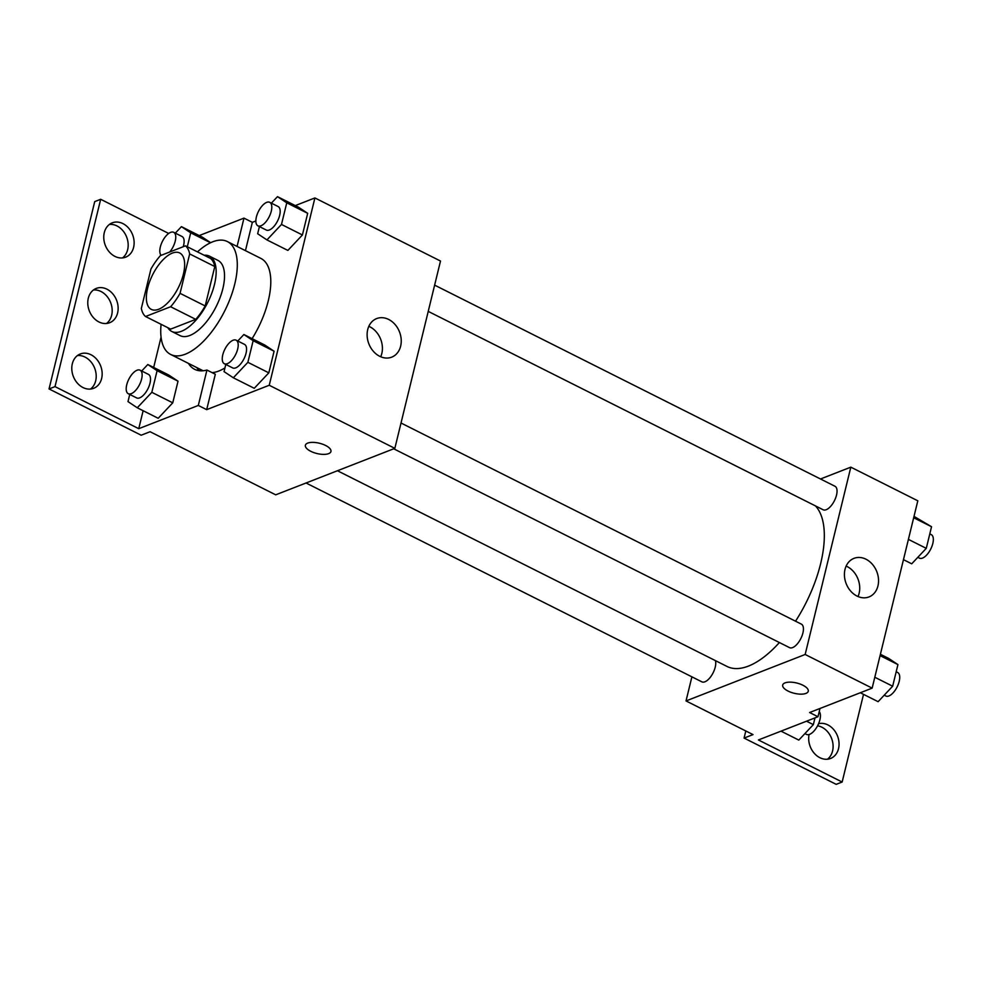 <?xml version="1.0" encoding="UTF-8"?>
<svg xmlns="http://www.w3.org/2000/svg" width="981" height="981" viewBox="0 0 981 981"><rect width="100%" height="100%" fill="white"/><g stroke="black" fill="none" stroke-linecap="round" stroke-linejoin="round"><path stroke-width="1.47" d="M158.652 309.273A31.576 14.384 116.7 0 1 151.332 309.395A31.576 14.384 116.7 0 1 152.656 274.717A31.576 14.384 116.7 0 1 179.682 252.963A31.576 14.384 116.7 0 1 181.301 280.922A31.576 14.384 116.7 0 1 158.652 309.273M180.063 293.344L189.676 253.92A40.761 18.565 116.7 0 0 185.47 245.851L160.394 255.624A40.761 18.565 116.7 0 0 150.951 269.015L141.338 308.439A40.761 18.565 116.7 0 0 145.544 316.507L170.62 306.734A40.761 18.565 116.7 0 0 180.063 293.344L205.188 305.962L214.79 266.538L189.676 253.92M145.544 316.507L170.669 329.125L195.746 319.352L170.62 306.734M185.47 245.851L210.584 258.469A40.761 18.565 116.7 0 1 214.79 266.538M205.188 305.962A40.761 18.565 116.7 0 1 195.746 319.352M167.788 327.679A42.109 19.179 -63.3 0 0 171.724 331.431A42.109 19.179 -63.3 0 0 207.776 302.406A42.109 19.179 -63.3 0 0 209.529 256.176A42.109 19.179 -63.3 0 0 204.171 255.244M209.529 256.176L217.905 260.382A42.109 19.179 116.7 0 1 220.063 297.66A42.109 19.179 116.7 0 1 189.873 335.465A42.109 19.179 116.7 0 1 180.099 335.637L171.724 331.431M197.475 251.884A63.164 28.78 116.7 0 1 227.359 241.559A63.164 28.78 116.7 0 1 230.596 297.476A63.164 28.78 116.7 0 1 185.299 354.202A63.164 28.78 116.7 0 1 170.645 354.448A63.164 28.78 116.7 0 1 161.092 324.319M224.956 367.912A63.164 28.78 116.7 0 1 218.8 371.026A63.164 28.78 116.7 0 1 212.154 372.657M227.359 241.559L260.848 258.395A63.164 28.78 116.7 0 1 252.105 338.653M245.446 250.658L252.35 222.331L243.975 218.125L199.217 235.575M196.801 367.581A65.69 29.933 -63.3 0 0 199.192 370.708M206.684 409.653L198.309 405.447L138.75 428.685L55.01 386.612L49.05 388.942L141.166 435.208L150.093 431.726L275.71 494.829L394.84 448.354L269.235 385.263L206.684 409.653L215.317 374.252L206.942 370.045A65.69 29.933 116.7 0 1 194.643 369.322A65.69 29.933 116.7 0 1 188.426 363.375M269.235 385.263L314.901 197.941L295.281 205.593M255.857 220.958L252.35 222.331M225.802 364.442L224.048 371.615L233.331 377.783L254.263 388.292L268.819 372.841L274.091 351.21L264.809 345.042L243.877 334.521L237.77 341.008M259.413 226.574L257.66 233.748L266.942 239.916L287.874 250.425L302.418 234.962L307.691 213.331L298.42 207.163L277.488 196.654L271.381 203.141M305.373 445.251A13.158 5.285 -166.3 0 0 310.719 451.272A13.158 5.285 13.7 0 1 305.373 445.264A13.158 5.285 13.7 0 1 319.414 443.24A13.158 5.285 13.7 0 1 330.94 451.493A13.158 5.285 13.7 0 1 310.719 451.285A13.158 5.285 -166.3 0 0 330.953 451.493M394.84 448.354L440.506 261.032L314.901 197.941M388.672 319.45A20.699 16.444 -111.3 0 1 401.168 339.095A20.699 16.444 -111.3 0 1 391.701 357.158A20.699 16.444 -111.3 0 1 368.856 343.84A20.699 16.444 -111.3 0 1 376.655 318.58A20.699 16.444 -111.3 0 1 388.672 319.45M168.683 233.453L100.675 199.29L94.716 201.62L49.05 388.942M380.702 356.753A20.699 16.444 68.7 0 0 369.849 326.796A20.699 16.444 68.7 0 0 368.831 326.33M198.309 405.447L206.942 370.045M55.01 386.612L100.675 199.29M77.462 355.551A18.418 14.629 -111.3 0 1 85.016 357.072A18.418 14.629 -111.3 0 1 95.893 372.572A18.418 14.629 -111.3 0 1 90.534 389.052M109.431 224.428A18.418 14.629 -111.3 0 1 116.984 225.937A18.418 14.629 -111.3 0 1 127.861 241.449A18.418 14.629 -111.3 0 1 122.502 257.917M93.453 289.984A18.418 14.629 -111.3 0 1 100.994 291.504A18.418 14.629 -111.3 0 1 111.871 307.016A18.418 14.629 -111.3 0 1 106.512 323.485M237.071 246.452L243.975 218.125M202.356 237.157L210.67 242.687L202.356 237.157L181.424 226.648L175.317 233.135M129.737 394.436L127.996 401.609L137.266 407.777L158.199 418.286L172.754 402.823L178.027 381.192L168.744 375.024L147.812 364.515L141.705 371.002M138.75 428.685L143.128 410.72M153.674 367.458L161.068 337.133M90.975 354.742A18.418 14.629 -111.3 0 1 102.098 372.228A18.418 14.629 -111.3 0 1 93.673 388.304A18.418 14.629 -111.3 0 1 73.342 376.459A18.418 14.629 -111.3 0 1 80.283 353.969A18.418 14.629 -111.3 0 1 90.975 354.742M122.944 223.619A18.418 14.629 -111.3 0 1 134.066 241.105A18.418 14.629 -111.3 0 1 125.642 257.169A18.418 14.629 -111.3 0 1 105.31 245.324A18.418 14.629 -111.3 0 1 112.251 222.846A18.418 14.629 -111.3 0 1 122.944 223.619M106.954 289.187A18.418 14.629 -111.3 0 1 118.076 306.661A18.418 14.629 -111.3 0 1 109.651 322.737A18.418 14.629 -111.3 0 1 89.32 310.891A18.418 14.629 -111.3 0 1 96.273 288.414A18.418 14.629 -111.3 0 1 106.954 289.187M779.392 642.53A92.214 42.011 116.7 0 1 748.417 666.099A92.214 42.011 116.7 0 1 727.031 666.455L337.439 470.745M815.456 505.902A92.214 42.011 116.7 0 1 795.542 621.194M393.712 448.795L789.558 647.644A13.158 5.996 -63.3 0 0 792.611 647.595A13.158 5.996 -63.3 0 0 802.041 635.774A13.158 5.996 -63.3 0 0 801.367 624.124L401.021 423.019M715.407 660.618A13.158 5.996 116.7 0 1 713.212 672.623A13.158 5.996 116.7 0 1 704.922 681.795A13.158 5.996 116.7 0 1 701.869 681.844L306.035 482.995M434.632 285.14L834.978 486.257A13.158 5.996 116.7 0 1 835.653 497.907A13.158 5.996 116.7 0 1 826.21 509.715A13.158 5.996 116.7 0 1 823.157 509.777L428.231 311.382M691.899 676.829L686.026 700.937L805.156 654.474L850.821 467.152L820.496 478.986M805.156 654.474L872.146 688.135L809.607 712.525L817.982 716.731L758.411 739.956L842.152 782.029L836.192 784.346L744.076 738.08L753.016 734.597L686.026 700.937M782.691 685.02A13.158 5.285 -166.3 0 0 788.025 691.041A13.158 5.285 13.7 0 1 782.691 685.032A13.158 5.285 13.7 0 1 796.719 683.009A13.158 5.285 13.7 0 1 808.258 691.262A13.158 5.285 13.7 0 1 788.025 691.053A13.158 5.285 -166.3 0 0 808.258 691.262M872.146 688.135L917.811 500.8L850.821 467.152M865.978 559.219A20.699 16.444 -111.3 0 1 878.473 578.864A20.699 16.444 -111.3 0 1 869.007 596.926A20.699 16.444 -111.3 0 1 846.162 583.621A20.699 16.444 -111.3 0 1 853.961 558.361A20.699 16.444 -111.3 0 1 865.978 559.219M858.007 596.534A20.699 16.444 68.7 0 0 847.155 566.564A20.699 16.444 68.7 0 0 846.137 566.098M863.525 694.352L842.152 782.029M817.565 725.817A18.418 14.629 -111.3 0 1 832.182 740.165A18.418 14.629 -111.3 0 1 827.424 759.22M745.805 730.98L744.076 738.08M819.993 708.466L817.982 716.731M818.571 723.696A18.418 14.629 -111.3 0 1 837.823 736.854A18.418 14.629 -111.3 0 1 830.564 758.472A18.418 14.629 -111.3 0 1 819.883 757.7A18.418 14.629 -111.3 0 1 809.08 734.548M860.312 692.745L878.118 701.685L892.661 686.222L897.934 664.591L888.663 658.423L880.398 654.278M892.661 686.222L874.807 677.246M897.934 664.591L880.08 655.615M896.193 671.752L897.664 672.5A13.158 5.996 116.7 0 1 898.338 684.149A13.158 5.996 116.7 0 1 888.909 695.97A13.158 5.996 116.7 0 1 885.855 696.02L884.212 695.198M903.464 559.66L911.717 563.805L926.272 548.354L931.545 526.723L914.01 516.398M926.272 548.354L908.406 539.378M931.545 526.723L913.679 517.747M929.804 533.885L931.276 534.633A13.158 5.996 116.7 0 1 931.95 546.282A13.158 5.996 116.7 0 1 922.52 558.091A13.158 5.996 116.7 0 1 919.467 558.14L917.824 557.318M781.011 731.152L798.804 740.091L813.347 724.628L814.99 717.896M813.347 724.628L806.529 721.194M819.233 711.593A13.158 5.996 116.7 0 1 818.595 723.647A13.158 5.996 116.7 0 1 809.595 734.364A13.158 5.996 116.7 0 1 806.541 734.426L804.91 733.604M233.331 377.783L247.874 362.32L253.147 340.689L243.877 334.521M236.139 340.186L244.514 344.392A13.158 5.996 116.7 0 1 245.176 356.042A13.158 5.996 116.7 0 1 235.747 367.863A13.158 5.996 116.7 0 1 232.693 367.912L224.318 363.706A13.158 5.996 116.7 0 1 224.87 349.248A13.158 5.996 116.7 0 1 236.139 340.186A13.158 5.996 116.7 0 1 236.813 351.836A13.158 5.996 116.7 0 1 227.371 363.657A13.158 5.996 116.7 0 1 224.318 363.706M254.263 388.292L268.819 372.841L247.874 362.32M268.819 372.841L274.091 351.21L253.147 340.689M274.091 351.21L264.809 345.042M266.942 239.916L281.486 224.453L286.759 202.822L277.488 196.654M269.738 202.319L278.114 206.525A13.158 5.996 116.7 0 1 278.788 218.174A13.158 5.996 116.7 0 1 269.358 229.983A13.158 5.996 116.7 0 1 266.305 230.044L257.929 225.838A13.158 5.996 116.7 0 1 258.481 211.381A13.158 5.996 116.7 0 1 269.738 202.319A13.158 5.996 116.7 0 1 270.413 213.968A13.158 5.996 116.7 0 1 260.983 225.777A13.158 5.996 116.7 0 1 257.929 225.838M287.874 250.425L302.418 234.962L281.486 224.453M302.418 234.962L307.691 213.331L286.759 202.822M307.691 213.331L298.42 207.163M137.266 407.777L151.822 392.314L157.095 370.683L147.812 364.515M140.075 370.18L148.45 374.386A13.158 5.996 116.7 0 1 149.124 386.036A13.158 5.996 116.7 0 1 139.694 397.857A13.158 5.996 116.7 0 1 136.641 397.906L128.266 393.7A13.158 5.996 116.7 0 1 128.818 379.242A13.158 5.996 116.7 0 1 140.075 370.18A13.158 5.996 116.7 0 1 140.749 381.83A13.158 5.996 116.7 0 1 131.319 393.639A13.158 5.996 116.7 0 1 128.266 393.7M158.199 418.286L172.754 402.823L151.822 392.314M172.754 402.823L178.027 381.192L157.095 370.683M178.027 381.192L168.744 375.024M187.297 246.771L190.706 232.816L181.424 226.648M161.166 255.33A13.158 5.996 116.7 0 1 162.858 240.541A13.158 5.996 116.7 0 1 173.686 232.313L182.061 236.519A13.158 5.996 116.7 0 1 183.226 246.721M210.51 242.761L190.706 232.816M173.686 232.313A13.158 5.996 116.7 0 1 169.713 251.994M203.116 370.757L170.645 354.448"/></g></svg>
